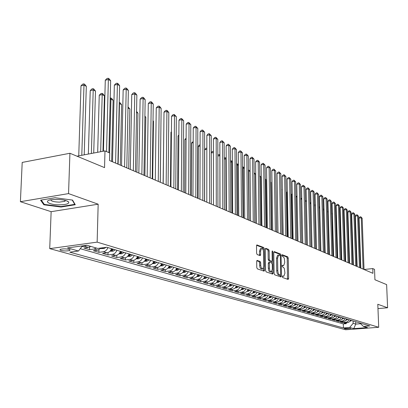 <?xml version="1.0" encoding="UTF-8"?>
<svg xmlns="http://www.w3.org/2000/svg" width="408" height="408" viewBox="0 0 408 408"><rect width="100%" height="100%" fill="white"/><g stroke="black" fill="none" stroke-linecap="round" stroke-linejoin="round"><path stroke-width="0.61" d="M282.28 276.619L282.662 277.552L288.14 279.434L288.629 278.47L288.247 258.147L287.722 256.826L282.142 254.704L281.918 255.362L282.295 256.295L283.555 256.984L284.325 258.432L284.753 262.533L283.693 265.562L282.331 265.297L282.096 265.965L282.479 266.898L283.56 267.383L284.381 268.653L284.942 273.115L283.851 276.196L282.525 275.941L282.28 276.619M61.032 250.461C64.352 251.119 67.249 251.124 69.712 250.471L70.11 249.931L69.023 249.38C65.719 248.717 62.822 248.712 60.328 249.359L59.92 249.91L61.032 250.461M257.254 260.391L256.693 261.385L256.765 267.459L257.351 268.862L264.053 271.162L264.593 270.167L264.318 248.906L263.746 247.513L256.867 244.933L256.52 245.897L256.601 253.179L257.188 254.587L260.268 255.653L260.62 254.674L260.579 251.088L261.502 248.503C262.665 248.446 263.359 249.686 263.583 252.226L263.762 266.24L262.793 268.892C261.645 268.923 260.967 267.684 260.748 265.18L260.717 262.823L260.136 261.431L257.009 260.421M377.966 308.586L387.6 307.77L386.631 284.606L374.932 279.755L374.529 269.356L372.764 268.581L372.948 273.319L109.548 160.528L109.732 152.995L104.978 150.904L77.015 156.203M68.544 193.601L20.4 201.695L51.138 211.681L98.17 204.199L68.544 193.601L69.926 153.265L104.55 167.622L104.978 150.904M98.17 204.199L97.145 242.133L378.711 327.282L345.612 329.756L49.72 248.63L97.145 242.133M387.6 307.77L377.798 304.266L378.711 327.282M274.094 273.447L274.65 274.798L280.923 276.955L281.428 275.981L281.076 255.377L280.536 254.036L274.293 251.609L273.773 252.557L274.094 273.447M272.626 274.105L266.144 271.881L265.572 270.504L265.292 249.283L265.628 248.324L268.607 249.405L269.173 250.782L269.29 259.299L269.856 260.671L271.861 261.339L272.202 260.375L272.075 251.552L272.304 250.889L272.83 251.848L273.146 273.12L272.626 274.105M20.4 201.695L22.2 162.43L69.926 153.265M86.868 245.269L84.543 246.274L88.388 247.391L83.875 247.998L89.582 249.645L89.658 247.024M96.4 248.049L94.075 249.048L97.818 250.135L93.34 250.726L98.894 252.333L98.96 249.824M107.942 247.6C106.962 249.976 105.432 251.364 103.352 251.746L106.993 252.807L102.551 253.383L107.967 254.944L108.023 252.542M116.928 250.288C115.964 252.634 114.449 254 112.384 254.378L115.933 255.408L111.527 255.974L116.795 257.494L116.846 255.189M125.679 252.904C124.731 255.224 123.231 256.566 121.181 256.938L124.639 257.943L120.268 258.494L125.404 259.978L125.45 257.759M134.212 255.459C133.268 257.744 131.784 259.07 129.754 259.432L133.12 260.416L128.785 260.952L133.793 262.395L133.829 260.263M142.519 257.943C141.591 260.202 140.123 261.508 138.108 261.865L141.392 262.823L137.088 263.344L141.969 264.751L142.004 262.701M150.623 260.37C149.705 262.599 148.252 263.889 146.253 264.236L149.45 265.169L145.187 265.679L149.945 267.051L149.976 265.072M158.523 262.732C157.621 264.935 156.177 266.205 154.193 266.546L157.315 267.459L153.082 267.959L157.728 269.295L157.753 267.383M166.234 265.037C165.342 267.215 163.909 268.469 161.945 268.806L164.99 269.693L160.788 270.178L165.322 271.488L165.342 269.637M173.752 267.286C172.875 269.438 171.457 270.677 169.504 271.004L172.477 271.871L168.31 272.35L172.737 273.625L172.752 271.83M181.096 269.484C180.224 271.611 178.821 272.83 176.883 273.156L179.79 273.998L175.654 274.467L179.974 275.711L179.989 273.972M188.266 271.631C187.405 273.727 186.012 274.936 184.095 275.252L186.925 276.078L182.825 276.532L187.048 277.751L187.058 276.063M195.264 273.722C194.412 275.798 193.035 276.991 191.133 277.302L193.902 278.108L189.827 278.552L193.953 279.745L193.958 278.098M202.103 275.772C201.261 277.822 199.9 278.995 198.007 279.301L200.716 280.092L196.671 280.525L200.705 281.688L200.71 280.092C202.597 279.786 203.959 278.618 204.796 276.573M208.789 277.772C207.958 279.796 206.601 280.959 204.729 281.26L207.371 282.03L203.363 282.458L207.305 283.596L207.305 282.035M215.322 279.725C214.501 281.729 213.16 282.877 211.298 283.172L213.884 283.922L209.906 284.345L213.756 285.457L213.756 283.937M221.707 281.632L220.106 283.978L217.719 285.039L220.249 285.779L216.301 286.186L220.07 287.273L220.065 285.794M227.955 283.504L226.364 285.819L223.997 286.87L226.471 287.589L222.554 287.992L226.241 289.053L226.236 287.615M234.065 285.33L232.489 287.62L230.143 288.66L232.565 289.364L228.674 289.757L232.285 290.797L232.274 289.389M240.042 287.12L238.481 289.384L236.156 290.409L238.522 291.098L234.661 291.485L238.196 292.5L238.185 291.134M245.891 288.869L244.346 291.108L242.036 292.123L244.356 292.796L240.526 293.173L243.984 294.173L243.974 292.832M251.619 290.583L250.089 292.801L247.799 293.796L250.068 294.459L246.264 294.831L249.65 295.805L249.64 294.5M257.224 292.261L255.709 294.454L253.434 295.438L255.658 296.086L251.884 296.448L255.199 297.406L255.189 296.132M262.716 293.903L261.217 296.07L258.958 297.044L261.135 297.682L257.392 298.039L260.641 298.972L260.625 297.728M268.092 295.514L266.608 297.661L264.369 298.62L266.5 299.243L262.783 299.594L265.965 300.512L265.95 299.293M273.365 297.09L271.891 299.212L269.668 300.166L271.759 300.772L268.066 301.114L271.187 302.017L271.167 300.829M278.526 298.636L277.068 300.737L274.865 301.675L276.91 302.272L273.248 302.608L276.303 303.491L276.287 302.328M283.585 300.145L282.142 302.231L279.954 303.159L281.964 303.741L278.322 304.072L281.321 304.939L281.301 303.802M288.548 301.629L287.115 303.695L284.942 304.613L286.911 305.184L283.3 305.51L286.243 306.357L286.222 305.245M293.413 303.088L291.99 305.128L289.838 306.036L291.766 306.597L288.181 306.918L291.067 307.749L291.047 306.663M298.187 304.516L296.774 306.535L294.637 307.433L296.529 307.984L292.97 308.3L295.8 309.111L295.775 308.05M302.864 305.913L301.466 307.913L299.345 308.805L301.201 309.346L297.667 309.652L300.441 310.452L300.421 309.412M307.459 307.29L306.071 309.269L303.965 310.146L305.786 310.677L302.277 310.983L305 311.768L304.975 310.748M311.962 308.637L310.585 310.6L308.494 311.467L310.284 311.987L306.796 312.283L309.473 313.058L309.448 312.059M316.384 309.958L315.017 311.901L312.946 312.763L314.701 313.273L311.238 313.563L313.864 314.323L313.839 313.344M320.724 311.258L319.372 313.181L317.312 314.033L319.036 314.532L315.593 314.823L318.174 315.568L318.148 314.609M324.982 312.533L323.641 314.44L321.596 315.282L323.289 315.772L319.877 316.057L322.407 316.786L322.381 315.848M329.169 313.783L327.838 315.675L325.808 316.506L327.471 316.99L324.08 317.271L326.563 317.985L326.538 317.067M333.275 315.012L331.959 316.883L329.939 317.71L331.571 318.184L328.205 318.459L330.648 319.163L330.623 318.26M337.314 316.22L336.003 318.077L333.999 318.893L335.606 319.357L332.26 319.627L334.657 320.321L334.631 319.439M341.277 317.409L339.976 319.245L337.992 320.05L339.568 320.51L336.243 320.775L338.599 321.458L338.574 320.591M345.173 318.572L343.883 320.392L341.909 321.193L343.46 321.647L340.16 321.907L342.475 322.575L346.356 322.218L347.963 321.315L349.003 319.719M342.45 321.723L342.475 322.575M350.834 328.46L344.291 328.445L345.326 328.874L350.834 328.46M82.411 245.876L78.494 251.007L69.778 252.164L343.424 327.94L349.681 327.466L353.15 323.33L353.068 320.933M78.494 251.007L67.498 247.906L86.914 245.264L97.736 248.441L106.743 247.243L369.806 325.941L363.416 326.425L367.409 327.599L353.777 328.624L349.681 327.466M80.259 248.696L343.296 323.906L346.285 323.671L344.005 323.014L348.452 322.458L349.697 321.54L350.498 320.214M341.909 321.193L338.599 321.458M337.992 320.05L334.657 320.321M333.999 318.893L330.648 319.163M329.939 317.71L326.563 317.985M325.808 316.506L322.407 316.786M321.596 315.282L318.174 315.568M317.312 314.033L313.864 314.323M312.946 312.763L309.473 313.058M308.494 311.467L305 311.768M303.965 310.146L300.441 310.452M299.345 308.805L295.8 309.111M294.637 307.433L291.067 307.749M289.838 306.036L286.243 306.357M284.942 304.613L281.321 304.939M279.954 303.159L276.303 303.491M274.865 301.675L271.187 302.017M269.668 300.166L265.965 300.512M264.369 298.62L260.641 298.972M258.958 297.044L255.199 297.406M253.434 295.438L249.65 295.805M247.799 293.796L243.984 294.173M242.036 292.123L238.196 292.5M236.156 290.409L232.285 290.797M230.143 288.66L226.241 289.053M223.997 286.87L220.07 287.273M217.719 285.039L213.756 285.457M211.298 283.172L207.305 283.596M204.729 281.26L200.705 281.688M198.007 279.301L193.953 279.745M191.133 277.302L187.048 277.751M184.095 275.252L179.974 275.711M176.883 273.156L172.737 273.625M169.504 271.004L165.322 271.488M161.945 268.806L157.728 269.295M154.193 266.546L149.945 267.051M146.253 264.236L141.969 264.751M138.108 261.865L133.793 262.395M129.754 259.432L125.404 259.978M121.181 256.938L116.795 257.494M112.384 254.378L107.967 254.944M103.352 251.746L98.894 252.333M94.075 249.048L89.582 249.645M84.543 246.274L81.829 246.641M353.15 323.33L355.745 324.095L360.585 323.717M355.664 321.708L355.745 324.095L353.777 328.624M51.138 211.681L49.72 248.63M372.764 268.581L364.033 269.494M346.254 322.84L346.285 323.671M343.296 323.906L343.424 327.94M359.764 322.937L363.416 326.425M343.46 321.647L345.428 320.846L346.713 319.03M339.568 320.51L341.547 319.709L342.842 317.873M335.606 319.357L337.6 318.546L338.905 316.7M331.571 318.184L333.586 317.363L334.902 315.496M327.471 316.99L329.496 316.159L330.822 314.277M323.289 315.772L325.329 314.935L326.665 313.033M319.036 314.532L321.086 313.686L322.437 311.768M314.701 313.273L316.771 312.416L318.128 310.483M310.284 311.987L312.37 311.12L313.742 309.167M305.786 310.677L307.887 309.805L309.269 307.831M301.201 309.346L303.317 308.458L304.71 306.469M296.529 307.984L298.661 307.091L300.069 305.077M291.766 306.597L293.913 305.694L295.336 303.659M286.911 305.184L289.078 304.271L290.506 302.216M281.964 303.741L284.141 302.818L285.585 300.747M276.91 302.272L279.108 301.339L280.561 299.243M271.759 300.772L273.972 299.824L275.441 297.712M266.5 299.243L268.734 298.284L270.213 296.147M261.135 297.682L263.384 296.713L264.879 294.55M255.658 296.086L257.927 295.106L259.437 292.924M250.068 294.459L252.353 293.464L253.873 291.256M244.356 292.796L246.656 291.791L248.197 289.558M238.522 291.098L240.842 290.078L242.398 287.824M232.565 289.364L234.901 288.334L236.472 286.049M226.471 287.589L228.832 286.543L230.413 284.238M220.249 285.779L222.625 284.718L224.221 282.387M213.884 283.922C215.74 283.631 217.076 282.489 217.892 280.495M207.371 282.03C209.243 281.734 210.589 280.577 211.421 278.557M193.902 278.108C195.799 277.797 197.171 276.614 198.018 274.548M186.925 276.078C188.843 275.762 190.23 274.564 191.087 272.473M179.79 273.998C181.718 273.681 183.115 272.462 183.983 270.351M172.477 271.871C174.425 271.544 175.833 270.31 176.71 268.173M164.99 269.693C166.949 269.356 168.376 268.112 169.264 265.945M157.315 267.459C159.293 267.118 160.732 265.853 161.629 263.66M149.45 265.169C151.445 264.823 152.898 263.543 153.806 261.319M141.392 262.823C143.397 262.466 144.865 261.166 145.784 258.922M133.12 260.416C135.145 260.054 136.624 258.738 137.557 256.459M124.639 257.943C126.679 257.576 128.173 256.239 129.117 253.934M115.933 255.408C117.989 255.036 119.498 253.679 120.457 251.343M106.993 252.807C109.069 252.424 110.594 251.048 111.562 248.681M97.818 250.135L101.317 247.962M88.388 247.391L90.724 246.381M40.576 200.155L43.87 204.796L61.037 207.019L75.271 204.729L72.558 200.093L55.034 197.737L40.576 200.155M61.052 206.555L61.037 207.019M43.906 203.827L43.87 204.796M282.305 276.308L283.509 276.231M282.117 265.685L283.33 265.603M287.492 279.21L287.201 258.264L286.671 256.943L281.933 255.107M280.015 255.423L279.475 254.159L273.845 251.981M280.276 276.731L280.347 275.15L279.393 275.237M280.316 275.14L280.668 274.462L280.367 256.346L279.985 255.408L278.654 255.112L277.598 258.142L277.797 270.586C277.94 272.865 278.521 274.298 279.551 274.875L280.316 275.14L279.363 275.252M277.986 255.194L277.593 255.24L276.532 258.264L277.598 258.142M279.25 275.252L278.486 274.987C277.455 274.411 276.869 272.983 276.731 270.703L276.532 258.264M265.363 248.696L267.531 249.533L268.607 249.405M270.835 261.436L268.775 260.794L268.214 259.422L268.092 250.91L267.531 249.533M271.896 261.324L271.922 263.15M272.039 271.065L272.07 273.238L273.146 273.12M269.418 268.178C269.627 270.626 270.285 271.84 271.386 271.825L272.335 269.204L272.264 264.333L271.702 262.971L269.698 262.308L269.346 263.277L269.418 268.178L268.337 268.296C268.546 270.744 269.204 271.957 270.31 271.942L271.06 271.861M269.647 262.334L268.617 262.431L268.27 263.4L269.346 263.277M268.337 268.296L268.27 263.4M271.978 273.885L272.07 273.238M262.436 268.933L261.701 269.015C260.554 269.045 259.87 267.806 259.651 265.302L259.626 262.951L259.044 261.554L256.785 260.748M260.804 248.589L260.416 248.635L259.488 251.216L260.579 251.088M259.442 255.423L259.488 251.216M263.247 250.186L262.66 247.646L256.601 245.3M263.41 270.943L263.476 268.071M349.835 321.377L351.696 320.525M350.135 320.958L350.982 320.311M344.372 220.473L343.786 220.167M343.765 219.57L344.367 220.346M363.125 269.117L361.253 217.76L362.151 218.249L364.033 269.504M360.83 268.132L359.03 218.05L361.253 217.76L360.815 216.786L362.151 218.249M359.03 218.05L359.922 216.903L360.815 216.786M59.833 204.831C66.361 204.643 69.309 203.699 68.677 201.991C66.846 200.415 62.73 199.553 56.335 199.41L53.218 199.537C42.203 200.354 48.333 205.015 59.833 204.831M50.776 199.864C51.189 201.205 54.05 201.965 59.359 202.133L64.847 201.317L65.55 200.471M72.231 200.048L74.751 204.347L60.96 206.57L44.319 204.408L41.233 200.042M74.766 203.867L74.751 204.347M346.025 320.255L347.922 319.393M346.321 319.841L347.198 319.178M340.445 218.433L339.844 218.117L341.144 259.702L339.441 205.836L338.441 205.285L336.126 205.612L337.732 258.244M339.803 217.342L340.44 218.158M342.144 319.117L344.087 318.245M342.44 318.709L343.347 318.026M336.457 216.357L336.024 216.133L337.299 258.055M335.774 215.24L336.442 215.934M335.779 215.557L335.799 216.164M338.191 317.96L340.18 317.077M338.487 317.551L339.43 316.853M332.392 214.246L333.387 256.382M331.668 213.139L332.372 213.665M331.73 213.134L332.137 214.113L331.699 214.174M334.172 316.776L336.207 315.889M334.494 316.333L335.442 315.659M328.251 212.094L329.404 254.674M327.491 211.109L328.231 211.354M327.777 211.074L328.185 212.058L327.522 212.15M359.458 267.546L357.612 215.766L358.53 216.271L360.381 267.939M357.143 266.557L355.373 216.067L357.612 215.766L357.173 214.792L358.53 216.271M355.373 216.067L356.281 214.914L357.173 214.792M355.725 265.945L353.909 213.746L354.843 214.251L356.663 266.348M353.399 264.95L351.655 214.047L353.909 213.746L353.471 212.762L354.843 214.251M351.655 214.047L352.573 212.884L353.471 212.762M351.925 264.318L350.146 211.686L351.094 212.201L352.884 264.731M349.585 263.318L347.876 211.992L350.146 211.686L349.707 210.696L351.094 212.201M347.876 211.992L348.799 210.819L349.707 210.696M348.06 262.665L346.31 209.59L347.279 210.115L349.034 263.078M345.704 261.655L344.031 209.901L346.31 209.59L345.877 208.595L347.279 210.115M344.031 209.901L344.964 208.723L345.877 208.595M330.082 315.578L332.158 314.68M330.424 315.093L331.383 314.446M323.243 209.044L324.018 209.11M324.039 209.982L323.269 210.089M324.034 209.646L323.758 208.972M344.128 260.977L342.414 207.458L343.393 207.993L345.117 261.406M341.756 259.962L340.114 207.774L342.414 207.458L341.975 206.458L343.393 207.993M340.114 207.774L341.057 206.586L341.975 206.458M325.916 314.354L328.042 313.446M326.206 313.961L327.252 313.211M318.908 206.948L319.724 206.871M319.75 207.886L318.939 207.998M340.119 259.264L338.441 205.285L338.008 204.281L339.441 205.836M336.126 205.612L337.085 204.413L338.008 204.281M321.672 313.109L323.85 312.191M321.963 312.717L323.044 311.952M314.497 204.908L315.353 204.689M315.384 205.749L314.522 205.867M336.039 257.519L334.402 203.077L335.417 203.633L337.069 257.958M333.637 256.489L332.071 203.403L334.402 203.077L333.968 202.067L335.417 203.633M332.071 203.403L333.04 202.2L333.968 202.067M317.353 311.84L319.576 310.916M317.638 311.452L318.755 310.666M310.004 203.006L310.906 202.511M310.932 203.577L310.024 203.704M331.888 255.739L330.286 200.828L331.322 201.394L332.933 256.188M329.47 254.704L327.94 201.164L330.286 200.828L329.858 199.813L331.322 201.394M327.94 201.164L328.919 199.946L329.858 199.813M312.946 310.549L315.226 309.611M313.237 310.162L314.39 309.361M305.429 201.067L306.367 200.292M306.393 201.363L305.439 201.501M327.655 253.929L326.099 198.538L327.155 199.114L328.72 254.383M325.222 252.884L323.733 198.88L326.099 198.538L325.671 197.518L327.155 199.114M323.733 198.88L324.727 197.651L325.671 197.518M308.463 309.233L310.794 308.285M308.754 308.846L309.942 308.035M309.402 307.872L309.142 308.142M300.757 199.104L301.747 198.033M301.772 199.109L300.762 199.257M323.345 252.083L321.83 196.207L322.906 196.794L324.431 252.547M320.897 251.032L319.449 196.549L321.83 196.207L321.407 195.177L322.906 196.794M319.449 196.549L320.453 195.315L321.407 195.177M303.889 307.892L306.28 306.938M297.055 196.819L296.121 196.957L297.034 240.817M304.184 307.505L305.413 306.678M304.863 306.51L304.572 306.806M296.121 196.957L297.034 195.845M318.954 250.201L317.485 193.831L318.582 194.427L320.061 250.675M316.491 249.145L315.088 194.183L317.485 193.831L317.062 192.795L318.582 194.427M315.088 194.183L316.103 192.933L317.062 192.795M299.232 306.525L301.675 305.561M292.25 194.489L291.541 194.591L292.419 238.838M299.528 306.138L300.793 305.296M300.232 305.128L299.916 305.449M291.541 194.591L292.235 193.754M314.481 248.283L313.058 191.408L314.17 192.02L315.608 248.768M311.998 247.222L310.641 191.765L313.058 191.408L312.635 190.368L314.17 192.02M310.641 191.765L311.671 190.511L312.635 190.368M309.917 246.33L308.545 188.945L309.682 189.562L311.069 246.825M307.418 245.259L306.112 189.307L308.545 188.945L308.122 187.894L309.682 189.562M306.112 189.307L307.153 188.042L308.122 187.894M305.266 244.341L303.945 186.43L305.102 187.063L306.439 244.841M302.751 243.26L301.497 186.798L303.945 186.43L303.526 185.375L305.102 187.063M301.497 186.798L302.547 185.523L303.526 185.375M294.484 305.133L295.239 305.123L296.988 304.154M287.349 192.112L286.88 192.183L287.711 236.824M294.78 304.745L296.086 303.889M295.514 303.715L295.168 304.062M286.88 192.183L287.339 191.627M289.639 303.715L290.445 303.705L292.205 302.726M282.346 189.695L282.917 234.768M289.94 303.322L291.286 302.45M290.705 302.277L290.328 302.649M282.127 189.73L282.341 189.47M284.697 302.267L285.554 302.257L287.329 301.267M285.003 301.874L286.39 300.987M285.799 300.808L285.386 301.211M300.528 242.311L299.258 183.865L300.436 184.513L301.721 242.821M297.993 241.225L296.789 184.243L299.258 183.865L298.845 182.804L300.436 184.513M296.789 184.243L297.855 182.957L298.845 182.804M279.664 300.793L280.566 300.778L282.356 299.778M279.97 300.395L281.398 299.492M280.796 299.314L280.357 300.288M276.777 232.142L275.91 184.89M295.693 240.241L294.479 181.254L295.683 181.912L296.907 240.761M293.143 239.144L291.995 181.636L294.479 181.254L294.066 180.183L295.683 181.912M291.995 181.636L293.072 180.336L294.066 180.183M274.523 299.288L275.482 299.273L277.282 298.263M274.834 298.885L276.308 297.968M275.691 297.784L275.211 298.243M271.738 229.979L271.029 182.351L270.642 182.147M270.637 181.846L271.029 182.351M290.756 238.124L289.603 178.587L290.833 179.26L292 238.66M288.191 237.028L287.099 178.979L289.603 178.587L289.195 177.511L290.833 179.26M287.099 178.979L288.196 177.669L289.195 177.511M269.275 297.748L270.29 297.733L272.105 296.713M269.066 297.233L270.055 297.228L271.111 296.417M270.478 296.228L269.969 296.713M266.592 227.776L265.94 179.704L265.261 179.352M265.256 178.821L265.94 179.704M285.728 235.972L284.631 175.868L285.886 176.552L286.992 236.513M283.142 234.865L282.112 176.266L284.631 175.868L284.228 174.787L285.886 176.552M282.112 176.266L283.218 174.95L284.228 174.787M263.925 296.183L264.991 296.167L266.827 295.132M264.246 295.775L265.807 294.831M265.164 294.637L264.619 295.152M261.35 225.532L260.748 177.006L259.769 176.496M259.758 175.736L260.748 177.006M280.592 233.774L279.562 173.099L280.837 173.793L281.882 234.325M277.991 232.657L277.022 173.502L279.562 173.099L279.159 172.008L280.837 173.793M277.022 173.502L278.144 172.171L279.159 172.008M258.458 294.581L259.59 294.566L261.436 293.52M258.784 294.168L260.396 293.209M259.738 293.015L259.156 293.561M255.994 223.242L255.454 174.252L254.159 173.584M254.148 172.681L255.454 174.252M275.349 231.53L274.385 170.269L275.691 170.983L276.67 232.091M272.728 230.408L271.825 170.682L274.385 170.269L273.987 169.172L275.691 170.983M271.825 170.682L272.962 169.34L273.987 169.172M252.878 292.949L254.067 292.934L255.928 291.873M253.215 292.526L254.873 291.557M254.199 291.358L253.577 291.934M250.532 220.901L250.048 171.447L248.681 170.733L249.15 220.31M248.421 169.692L250.048 171.447M248.426 169.952L248.431 170.774M269.999 229.235L269.107 167.382L270.433 168.106L271.345 229.811M267.362 228.108L266.526 167.805L269.107 167.382L268.709 166.28L270.433 168.106M266.526 167.805L267.679 166.449L268.709 166.28M247.177 291.281L248.436 291.261L250.308 290.19M247.523 290.848L249.227 289.869M248.543 289.665L247.88 290.272M244.3 168.458L243.137 167.851L243.545 217.908M242.571 166.79L243.346 167.045L244.295 168.269M242.786 166.755L243.137 167.851L242.582 167.948M264.532 226.894L263.711 164.434L265.072 165.174L265.909 227.486M261.88 225.757L261.115 164.863L263.711 164.434L263.323 163.328L265.072 165.174M261.115 164.863L262.283 163.496L263.323 163.328M241.358 289.578L242.678 289.558L244.571 288.476M241.709 289.139L243.464 288.145M242.765 287.936L242.056 288.573M238.394 165.388L237.481 164.914L237.823 215.46M236.589 163.899L237.706 164.103L238.389 164.99M237.135 163.807L237.481 164.914L236.599 165.061M235.406 287.839L236.798 287.819L238.706 286.722M235.768 287.385L237.578 286.38M236.864 286.171L236.11 286.839M232.361 162.251L231.708 161.91L231.979 212.956M230.479 160.946L231.362 160.798L232.356 161.629M231.362 160.798L231.708 161.91L230.484 162.119M229.327 286.059L230.79 286.039L232.713 284.927M229.699 285.6L231.56 284.585M230.831 284.366L230.036 285.07M226.195 159.044L225.808 158.845L226.012 210.401M224.227 158.141L225.471 157.723L226.19 158.192M225.471 157.723L225.808 158.845L224.232 159.12M258.952 224.507L258.208 161.425L259.595 162.18L260.36 225.109M256.28 223.36L255.592 161.864L258.208 161.425L257.825 160.308L259.595 162.18M255.592 161.864L256.78 160.487L257.825 160.308M253.256 222.064L252.588 158.35L254.006 159.125L254.689 222.681M250.563 220.912L249.951 158.799L252.588 158.35L252.205 157.228L254.006 159.125M249.951 158.799L251.155 157.411L252.205 157.228M247.427 219.57L246.845 155.213L248.294 156.004L248.895 220.198M244.718 218.413L244.188 155.672L246.845 155.213L246.473 154.081L248.294 156.004M244.188 155.672L245.407 154.265L246.473 154.081M223.115 284.243L224.65 284.218L226.593 283.096M223.497 283.769L225.415 282.744M224.665 282.52L223.824 283.254M219.886 155.769L219.912 207.789M217.831 155.417L218.407 154.77L219.886 154.811M219.453 154.586L219.785 155.713L217.836 156.055M241.475 217.02L240.98 152.006L242.459 152.811L242.974 217.663M238.746 215.852L238.303 152.475L240.98 152.006L240.608 150.868L242.459 152.811M238.303 152.475L239.542 151.057L240.608 150.868M216.76 282.387L218.377 282.361L220.33 281.224M216.872 281.734L217.984 281.765L219.127 280.862M218.362 280.633L217.469 281.403M211.293 152.648L212.252 151.567L213.44 151.45M213.44 152.551L211.293 152.929M213.44 151.847L213.302 151.378M235.391 214.414L234.988 148.726L236.497 149.552L236.926 215.072M232.642 213.241L232.29 149.206L234.988 148.726L234.62 147.584L236.497 149.552M232.29 149.206L233.544 147.778L234.62 147.584M210.258 280.485L211.956 280.459L213.93 279.307M206.841 149.333L204.683 149.721L204.622 201.241M210.666 279.985L211.548 279.852L212.696 278.939M211.915 278.705L210.972 279.511M204.683 149.721L205.958 148.293L206.841 148.135M229.169 211.752L228.857 145.381L230.403 146.222L230.734 212.425M226.399 210.564L226.139 145.865L228.857 145.381L228.5 144.228L230.403 146.222M226.139 145.865L227.414 144.422L228.5 144.228M203.612 278.542L205.392 278.516L207.381 277.348M200.088 146.054L198.237 146.39L198.089 198.441M204.031 278.021L204.959 277.894L206.122 276.971M205.321 276.731L204.326 277.573M198.237 146.39L199.532 144.947L200.093 144.845M222.804 209.029L222.595 141.953L224.171 142.815L224.41 209.712M220.014 207.83L219.856 142.453L222.595 141.953L222.243 140.796L224.171 142.815M219.856 142.453L221.146 140.995L222.243 140.796M196.809 276.558L198.676 276.527L200.685 275.344M193.178 142.703L191.643 142.984L191.408 195.585M197.243 276.017L198.222 275.895L199.395 274.956M198.574 274.712L197.528 275.589M191.643 142.984L193.183 141.489M189.842 274.523L191.806 274.492L193.826 273.294M186.104 139.276L184.901 139.5L184.574 192.658M190.296 273.962L191.326 273.845L192.51 272.901M191.668 272.646L190.567 273.559M184.901 139.5L186.109 138.174M182.713 272.442L184.768 272.406L186.813 271.192M178.857 135.777L178.005 135.941L177.587 189.664M183.187 271.861L184.268 271.748L185.456 270.79M184.6 270.535L183.442 271.478M178.005 135.941L178.862 135.002M216.291 206.239L216.189 138.45L217.801 139.332L217.933 206.943M213.486 205.035L213.425 138.96L216.189 138.45L215.842 137.287L217.801 139.332M213.425 138.96L214.741 137.491L215.842 137.287M209.63 203.383L209.63 134.869L211.283 135.772L211.308 204.102M206.805 202.174L206.851 135.39L209.63 134.869L209.294 133.696L211.283 135.772M206.851 135.39L208.182 133.906L209.294 133.696M202.812 200.466L202.929 131.203L204.617 132.126L204.53 201.2M199.961 199.247L200.124 131.733L202.929 131.203L202.597 130.024L204.617 132.126M200.124 131.733L201.476 130.239L202.597 130.024M175.409 270.31L177.567 270.275L179.627 269.045M171.431 132.202L170.952 132.294L170.432 186.599M175.904 269.703L177.036 269.601L178.24 268.632M177.363 268.367L176.159 269.341M170.952 132.294L171.436 131.769M195.825 197.472L196.064 127.449L197.793 128.398L197.589 198.227M192.959 196.248L193.239 127.995L196.064 127.449L195.743 126.266L197.793 128.398M193.239 127.995L194.611 126.48L195.743 126.266M167.928 268.127L170.192 268.092L172.268 266.842M163.822 128.546L163.108 183.462M168.448 267.495L169.636 267.403L170.85 266.419M169.952 266.149L168.734 267.138M188.674 194.412L189.037 123.609L190.811 124.578L190.48 195.182M185.788 193.178L186.191 124.165L189.037 123.609L188.726 122.415L190.811 124.578M186.191 124.165L187.588 122.64L188.726 122.415M160.262 265.889L162.634 265.853L164.73 264.588M160.813 265.225L162.047 265.149L163.276 264.155M162.353 263.879L161.002 264.94M160.308 182.264L160.936 125.123M181.351 191.276L181.846 119.677L183.656 120.666L183.197 192.066M178.444 190.031L178.974 120.248L181.846 119.677L181.54 118.473L183.656 120.666M178.974 120.248L180.392 118.703L181.54 118.473M152.408 263.599L154.887 263.558L157.004 262.278M152.985 262.895L154.275 262.844L155.514 261.829M154.571 261.548L153.143 262.66M152.689 179L153.49 121.258L153.015 121.008M153.02 120.651L153.49 121.258M173.844 188.057L174.476 115.648L176.333 116.663L175.736 188.873M170.916 186.808L171.579 116.229L174.476 115.648L174.18 114.439L176.333 116.663M171.579 116.229L173.023 114.674L174.18 114.439M144.35 261.253L146.951 261.207L149.083 259.906M144.968 260.493L146.309 260.477L147.558 259.452M146.589 259.162L145.075 260.335M144.886 175.659L145.804 117.264L144.891 116.785M144.901 116.096L145.804 117.264M166.148 184.763L166.923 111.517L168.83 112.562L168.091 185.594M163.2 183.503L164.006 112.118L166.923 111.517L166.637 110.303L167.402 110.721L168.83 112.562M164.006 112.118L165.475 110.543L166.637 110.303M136.083 258.84L138.812 258.8L140.964 257.479M138.404 256.714L136.823 257.948L138.134 258.05L139.398 257.009M136.884 172.232L137.935 113.169L136.558 112.455M136.578 111.42L137.935 113.169M158.258 181.387L159.186 107.289L161.135 108.355L160.247 182.238M155.285 180.112L156.244 107.901L159.186 107.289L158.911 106.065L159.691 106.493L161.135 108.355M156.244 107.901L157.738 106.309L158.911 106.065M127.607 256.372L130.463 256.326L132.631 254.985M130.004 254.199L128.418 255.449L129.754 255.561L131.024 254.505M128.683 168.723L129.866 108.977L128.005 108.008M128.025 106.911L129.866 108.977M150.164 177.919L151.251 102.949L153.25 104.045L152.204 178.796M147.171 176.639L148.288 103.576L151.251 102.949L150.986 101.719L151.786 102.158L153.25 104.045M148.288 103.576L149.802 101.969L150.986 101.719M118.901 253.837L121.895 253.786L124.083 252.43M121.39 251.624L119.794 252.884L121.151 253.006L122.436 251.935M120.273 165.123L121.594 104.677L119.493 103.586L118.136 164.205M119.248 102.362L120.131 102.796L121.594 104.677M119.289 102.357L119.493 103.586L119.218 103.642M141.856 174.364L143.111 98.501L145.166 99.623L143.953 175.261M138.847 173.074L140.123 99.144L143.111 98.501L142.861 97.262L143.682 97.716L145.166 99.623M140.123 99.144L141.668 97.522L142.861 97.262M109.971 251.236L113.103 251.185L115.311 249.803M112.547 248.977L110.94 250.252L112.322 250.379L113.618 249.298M111.644 161.425L113.113 100.266L110.956 99.149L109.64 152.954M110.226 98.032L111.629 98.359L113.113 100.266M110.767 97.91L110.956 99.149L110.191 99.317M133.334 170.712L134.762 93.937L136.869 95.09L135.487 171.635M130.305 169.417L131.753 94.595L134.762 93.937L134.528 92.692L135.369 93.157L136.869 95.09M131.753 94.595L133.324 92.958L134.528 92.692M100.791 248.564L104.071 248.508L106.126 247.325M102.959 151.286L104.412 95.747L102.199 94.595L99.246 95.253L97.68 152.286M102.219 247.845L103.188 247.717M99.246 95.253L100.847 93.616L102.026 93.35L102.199 94.595L100.674 151.72M102.026 93.35L102.913 93.814L104.412 95.747M124.583 166.964L126.2 89.255L128.362 90.438L126.791 167.912M121.528 165.658L123.16 89.928L126.2 89.255L125.975 88.001L126.837 88.475L128.362 90.438M123.16 89.928L124.761 88.276L125.975 88.001M93.723 153.036L95.482 91.106L93.213 89.928L90.239 90.602L88.352 154.056M90.239 90.602L91.866 88.944L93.055 88.674L93.213 89.928L91.372 153.484M93.055 88.674L93.962 89.148L95.482 91.106M115.592 163.118L117.402 84.446L119.621 85.66L117.861 164.087M112.521 161.803L114.342 85.139L117.402 84.446L117.193 83.186L118.08 83.676L119.621 85.66M114.342 85.139L115.969 83.467L117.193 83.186M84.216 154.841L86.317 86.343L83.992 85.129L80.988 85.823L78.744 155.876M80.988 85.823L82.651 84.15L83.849 83.875L83.992 85.129L81.794 155.3M83.849 83.875L84.777 84.359L86.317 86.343M106.549 151.597L108.37 79.509L110.65 80.753L108.875 152.618M103.438 151.2L105.284 80.218L108.37 79.509L108.176 78.244L109.089 78.744L110.65 80.753M105.284 80.218L106.942 78.53L108.176 78.244M345.765 322.315L347.285 322.759M345.301 328.195L345.326 328.874M344.49 328.353L344.495 328.649M282.31 276.303L283.351 276.19M282.122 265.674L283.162 265.562M286.671 256.943L287.722 256.826M287.201 258.264L288.247 258.147M287.579 278.582L288.629 278.47M279.475 254.159L280.536 254.036M280.097 255.49L281.076 255.377M280.362 276.094L281.428 275.981M276.731 270.703L277.797 270.586M278.486 274.987L279.551 274.875M268.092 250.91L269.173 250.782M268.214 259.422L269.29 259.299M268.775 260.794L269.856 260.671M270.601 261.462L271.677 261.339M272.08 251.935L272.83 251.848M259.044 261.554L260.136 261.431M259.626 262.951L260.717 262.823M259.651 265.302L260.748 265.18M259.529 254.806L260.62 254.674M256.816 244.963L257.081 244.928M262.66 247.646L263.746 247.513M263.231 249.038L264.318 248.906M263.507 270.285L264.593 270.167M334.244 316.695L334.514 316.771M330.159 315.481L330.455 315.573M325.997 314.252L326.324 314.349M321.764 312.997L322.121 313.104M317.45 311.722L317.837 311.834M313.053 310.417L313.471 310.544M308.575 309.091L309.029 309.228M304.016 307.739L304.495 307.887M304.404 307.142L304.409 307.433M299.365 306.362L299.88 306.52M299.778 305.725L299.783 306.056M294.622 304.96L295.178 305.123M295.06 304.276L295.071 304.659M289.787 303.532L290.384 303.705M290.251 302.797L290.261 303.231M284.861 302.068L285.493 302.257M285.35 301.288L285.36 301.772M279.832 300.584L280.505 300.778M274.701 299.064L275.415 299.273M275.247 298.212L275.257 298.773M269.469 297.514L270.224 297.738M270.045 296.657L270.055 297.228M264.129 295.933L264.93 296.167M264.736 295.06L264.741 295.652M258.677 294.316L259.524 294.566M259.315 293.439L259.32 294.041M253.108 292.669L254.006 292.934M253.781 291.776L253.786 292.398M247.421 290.986L248.365 291.266M248.13 290.083L248.135 290.715M241.613 289.267L242.612 289.558M242.357 288.349L242.362 289.002M235.681 287.507L236.732 287.819M236.462 286.579L236.467 287.252M229.617 285.712L230.724 286.039M230.438 284.769L230.438 285.462M223.416 283.876L224.584 284.223M224.278 282.917L224.283 283.631M217.076 281.999L218.306 282.361M217.984 281.03L217.984 281.765M210.594 280.082L211.885 280.464M211.543 279.092L211.548 279.852M203.964 278.118L205.321 278.516M204.959 277.114L204.959 277.894M197.181 276.109L198.604 276.527M198.222 275.089L198.222 275.895M190.235 274.048L191.729 274.492M191.326 273.013L191.326 273.845M183.126 271.947L184.696 272.411M184.273 270.892L184.268 271.748M175.843 269.79L177.49 270.28M177.046 268.719L177.036 269.601M168.387 267.582L170.116 268.092M169.641 266.49L169.636 267.403M160.742 265.317L162.557 265.853M162.058 264.205L162.047 265.149M152.908 262.997L154.811 263.563M154.29 261.865L154.275 262.844M144.876 260.62L146.87 261.212M146.324 259.462L146.309 260.477M136.639 258.182L138.73 258.8M138.154 256.999L138.134 258.05M128.189 255.678L130.382 256.326M129.775 254.47L129.754 255.561M119.519 253.108L121.814 253.791M121.176 251.874L121.151 253.006M110.614 250.471L113.016 251.185M112.348 249.206L112.322 250.379M101.883 247.891L103.989 248.513M69.737 249.645L69.712 250.471M277.593 255.24L278.654 255.112M270.785 261.462L271.733 261.355M268.617 262.431L269.698 262.308M260.416 248.635L261.502 248.503M66.412 200.736L68.677 201.991M64.882 200.297L64.847 201.317"/></g></svg>
